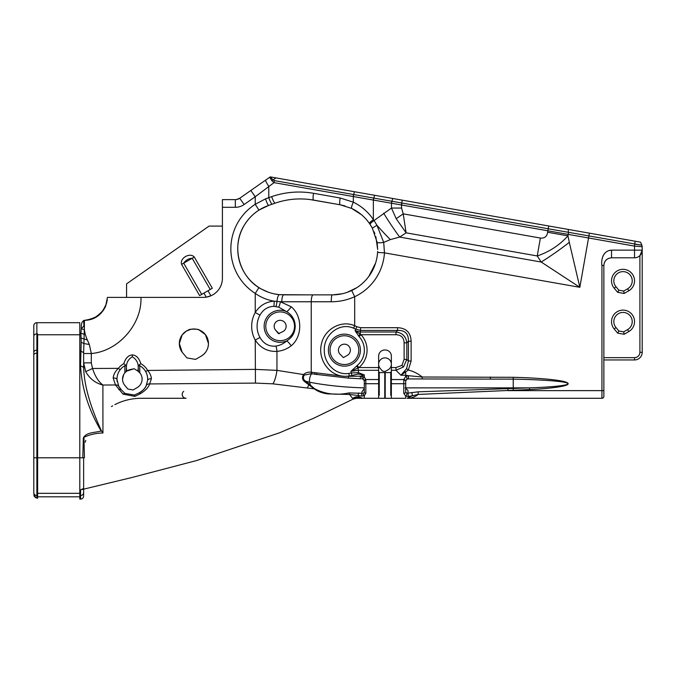 <?xml version="1.0" encoding="UTF-8"?>
<svg xmlns="http://www.w3.org/2000/svg" width="676" height="676" viewBox="0 0 676 676"><rect width="100%" height="100%" fill="white"/><g stroke="black" fill="none" stroke-linecap="round" stroke-linejoin="round"><path stroke-width="1.01" d="M404.113 359.438L406.825 359.438L403.504 366.958L395.984 370.279L391.362 370.279L391.362 367.567L395.984 367.567L401.933 365.386L404.113 359.438L404.113 342.842L406.825 342.842L406.825 359.438L408.414 361.026L408.414 341.253C408.676 333.767 405.059 330.15 397.572 330.412L360.68 330.412L355.584 329.136A23.795 23.795 0 0 0 353.624 328.206C339.301 321.784 323.517 335.372 324.311 350.143C323.846 363.096 335.583 375.653 348.884 373.414L351.309 372.949L350.945 371.361L357.173 365.488L358.905 367.567L378.636 367.567L378.636 370.279L358.136 370.279L350.945 371.361L358.136 367.896L358.491 372.637L364.296 374.952L360.545 376.186L364.296 376.997L365.792 379.54L365.834 383.723L378.636 383.723L378.636 370.279M33.8 493.48L33.8 325.764A3.067 3.067 0 0 1 36.867 322.697L36.867 333.919L37.636 333.919L37.636 353.193L36.867 353.193L36.867 498.026L37.636 498.229L37.636 353.193M291.238 345.782A7.664 1.741 52 0 0 286.81 340.856A16.004 16.004 0 0 1 264.139 326.297A16.004 16.004 0 0 1 286.81 311.737A7.664 1.741 128 0 0 291.238 306.811C302.586 316.038 302.535 336.589 291.238 345.782C287.063 349.002 282.298 350.869 276.957 351.376C267.764 351.799 260.522 348.039 255.232 340.079L259.973 337.459C263.691 343.856 269.006 346.729 275.918 346.078C280.033 345.402 283.666 343.661 286.81 340.856C292.243 337.544 295.04 332.693 295.209 326.297C295.04 319.909 292.243 315.058 286.81 311.737L278.664 307.149L273.865 306.338C267.755 306.6 263.133 309.532 259.973 315.134A23.06 23.06 0 0 0 259.973 337.459M628.781 331.578L627.632 329.584A9.202 9.202 0 0 0 623.035 312.422A9.202 9.202 0 0 0 615.98 327.53L618.903 331.012L623.703 331.857L627.632 329.584L623.703 331.857L624.125 334.274L617.678 333.133L614.222 329.009A11.5 11.5 0 0 1 623.035 310.115A11.5 11.5 0 0 1 628.781 331.578L624.125 334.274M613.833 280.827A9.202 9.202 0 0 1 623.035 271.625A9.202 9.202 0 0 1 632.229 280.827A9.202 9.202 0 0 0 623.035 271.625A9.202 9.202 0 0 0 615.98 286.742L618.903 290.224L623.703 291.069L627.632 288.796L623.703 291.069L624.125 293.477L617.678 292.345L614.222 288.221A11.5 11.5 0 0 1 623.035 269.327A11.5 11.5 0 0 1 628.781 290.79L624.125 293.477M33.8 387.433L33.8 382.084L33.8 387.433M33.8 372.484L33.8 374.546M353.109 399.085L349.576 394.471L327.26 393.855C322.072 393.077 317.728 391.404 314.23 388.852L272.91 383.833L255.452 383.098L149.633 383.934C148.585 387.28 145.509 390.525 140.405 393.677L134.93 396.373L123.032 394.15L115.469 384.965L113.162 377.943C113.61 374.403 115.343 371.2 118.359 368.361A17.635 17.635 0 0 1 123.818 363.68C125.559 358.128 128.398 355.204 132.327 354.908C136.256 355.204 139.087 358.128 140.828 363.68L138.183 365.784L139.721 365.691L139.805 372.831L137.811 371.031C139.205 364.66 137.372 359.902 132.327 356.767C127.274 359.894 125.449 364.643 126.843 371.031L124.84 372.831L124.925 365.691A15.337 15.337 0 0 0 117.227 381.822M138.436 371.496L138.183 365.784M269.623 205.065L275.14 203.155L268.685 205.394L258.95 210.109A46.002 46.002 0 0 0 258.95 287.604C265.398 291.652 272.259 294.009 279.543 294.668L307.293 294.863M258.95 210.109L255.232 204.304L265.507 198.871L271.659 196.631C285.331 191.967 299.299 190.852 313.537 193.294L340.155 197.992L353.328 202.166C361.491 206.172 368.166 211.968 373.355 219.556L374.022 220.545L391.472 208.056L401.578 208.056L401.578 205.014L274.034 182.638L271.862 180.762A3.836 1.808 -37.2 0 1 273.053 179.917L274.481 180.627A3.836 0.668 100 0 0 274.034 182.638L255.232 196.75L255.232 204.304A52.905 52.905 0 0 0 255.232 293.418L258.95 287.604A46.002 46.002 0 0 1 237.749 248.861M407.467 378.999L406.437 379.549M391.362 364.254A6.363 6.363 0 0 0 384.999 357.883A6.363 6.363 0 0 0 380.123 368.344L382.379 371.031L385.143 371.513L388.185 369.764A6.363 6.363 0 0 0 391.362 364.254M378.636 374.242L378.636 371.614L379.253 372.222L379.253 395.223L378.636 395.84M391.362 395.84L390.753 395.223L390.753 372.222L391.362 371.614L391.362 374.242L391.362 370.279M203.915 293.105L206.256 297.153L210.912 295.792L207.997 290.748M188.714 329.93C188.393 328.891 199.395 328.891 199.065 329.93C199.395 328.891 188.393 328.891 188.714 329.93M199.065 329.93L205.419 334.637L208.461 343.552C208.301 349.01 205.876 353.21 201.178 356.167L195.55 359.412L186.906 357.891L182.731 352.914A14.568 14.568 0 0 1 179.326 343.552L182.165 334.907L186.322 331.105L190.894 329.296M179.579 340.822L182.131 334.95M182.165 334.907L179.326 343.552A14.568 14.568 0 0 1 193.894 328.984A14.568 14.568 0 0 1 201.178 356.167M79.802 495.601L80.571 495.601L80.571 499.116L79.802 499.116L79.802 457.796L33.8 457.796M79.802 496.818L37.636 496.818M274.481 180.627L641.887 245.227L634.688 244.112L634.527 246.081L642.2 246.748L642.2 250.137L642.2 246.748L634.536 246.089L568.203 234.395L567.95 235.848L569.302 242.363L579.839 287.308L541.206 262.035L537.234 255.95L540.394 238.045C544.569 238.467 546.977 236.541 547.619 232.265L567.95 235.848C559.491 245.219 549.25 251.92 537.234 255.95L406.115 232.831L399.651 237.073L390.314 239.617L383.706 242.388L384.467 252.858A52.28 52.28 0 0 1 354.68 296.73C347.134 300.093 339.327 301.766 331.24 301.758L281.799 301.758A6.904 1.952 -90 0 1 283.751 294.863L332.296 294.863C339.006 294.863 345.487 293.409 351.723 290.494A45.385 45.385 0 0 0 377.58 252.41L377.639 251.447M356.683 287.748L347.109 292.378M342.166 293.773L332.93 294.854M367.423 278.208L366.967 278.765M366.054 279.813L364.998 280.946M375.602 263.032L368.783 276.459M350.379 350.143A5.983 5.983 0 0 0 344.405 344.16A5.983 5.983 0 0 0 339.817 353.987L343.442 357.604L347.396 355.322A5.983 5.983 0 0 0 350.379 350.143A5.983 5.983 0 0 1 347.396 355.322M274.169 326.297A5.983 5.983 0 0 1 280.151 320.314A5.983 5.983 0 0 1 283.143 331.477L278.504 333.64L275.571 330.142A5.983 5.983 0 0 1 274.169 326.297A5.983 5.983 0 0 0 275.571 330.142L279.188 333.758M357.173 365.488A19.959 19.959 0 0 0 359.024 336.555L355.069 330.665L356.86 326.745L360.68 327.699L360.283 332L395.984 332C402.364 332.845 405.98 336.462 406.825 342.842L408.414 341.253L411.126 341.253L411.126 361.026L408.312 370.034C413.459 371.327 418.089 373.651 422.213 377.014L513.211 377.301C535.451 377.774 563.953 379.895 567.587 382.946C572.116 385.988 549.985 388.624 529.621 389.537L418.157 394.429C414.76 397.091 411.067 398.384 407.079 398.291L409.115 398.291M139.805 372.831A9.777 9.777 0 0 1 137.211 387.593L133.096 389.967L127.891 389.046L124.832 385.404A9.777 9.777 0 0 1 122.55 379.126L123.683 374.546M122.635 380.419L122.55 379.126A9.777 9.777 0 0 1 124.84 372.831M348.503 378.121L348.546 376.591L349.255 376.076L345.047 376.338L360.545 376.186A1.529 0.583 92.3 0 0 360.359 377.85A1.529 0.583 92.3 0 0 360.857 378.805L348.503 378.121L314.957 374.25L348.503 378.121L360.857 378.805M83.638 353.514L83.638 367.347L83.638 353.514L91.302 353.514C118.19 351.359 142.095 324.319 140.954 297.389L107.408 297.389L105.65 306.22C101.18 315.354 94.099 320.086 84.407 320.399L83.638 320.399L84.407 320.39L84.407 326.905C84.103 330.336 85.075 334.679 87.322 339.935L89.35 344.506L91.302 353.514L91.302 362.868L92.544 368.479L85.7 371.665C89.697 378.721 95.426 383.165 102.887 385.024L102.938 432.995C96.068 433.13 89.731 434.575 83.934 437.321L84.441 457.728L82.818 457.796L83.317 437.921C86.342 432.065 95.291 432.75 101.121 431.001C88.514 409.639 81.669 387.906 80.571 365.792L83.638 367.347C84.162 387.035 91.539 409.267 101.4 430.764L102.938 432.995L101.4 430.764M363.113 398.291L378.636 398.291L378.636 383.723M186.027 398.291A3.836 3.836 0 0 1 183.728 391.387A3.836 3.836 0 0 0 186.027 398.291A3.836 3.836 0 0 1 182.19 394.463A3.836 3.836 0 0 0 186.027 398.291C183.711 398.046 182.435 396.77 182.19 394.463C182.435 396.77 183.711 398.046 186.027 398.291L141.14 398.291A57.502 57.502 0 0 0 114.903 404.628A57.502 57.502 0 0 1 141.14 398.291A57.502 57.502 0 0 0 114.903 404.628A57.502 57.502 0 0 1 141.14 398.291M601.936 264.84L601.944 265.474C601.074 261.477 602.122 250.695 611.535 250.137L642.2 250.137L639.902 255.612A7.664 7.664 0 0 1 634.536 257.801L611.535 257.801C606.879 258.266 604.327 260.826 603.862 265.474L603.862 396.373A1.918 1.918 0 0 1 601.944 398.291L407.079 398.291L412.183 395.815L408.296 396.474L405.701 396.136L403.783 393.347A1.918 1.268 0 0 0 405.701 392.08L405.701 388.176L408.008 390.525L408.008 393.136L418.131 391.818L529.536 387.872C549.858 387.221 571.938 385.337 567.426 383.165C563.792 380.994 535.35 379.481 513.16 379.135L407.881 378.932L406.749 379.304L405.71 381.044L405.701 392.08L406.749 393.111L408.008 393.136L408.296 396.474M384.771 372.611L384.771 398.291L405.701 398.291L405.701 396.136A1.918 0.972 -68.8 0 0 406.749 393.111M384.771 398.291L378.636 398.291M364.296 392.131L364.296 392.249A1.529 1.006 0 0 0 365.834 393.255L364.296 395.663L364.296 398.291L356.48 398.291A7.664 7.622 90 0 0 353.438 398.933M611.408 257.81A7.664 7.664 0 0 1 611.535 257.801L611.535 250.137L608.586 250.678M607.217 251.311L606.009 252.131M604.91 253.145L604.023 254.235M603.296 255.401L602.722 256.66M602.316 257.902L602.046 259.136M222.412 207.304L222.412 199.631L235.332 199.631A7.664 7.664 0 0 0 239.726 198.245L250.83 190.471L255.232 196.75L244.129 204.524A15.337 15.337 0 0 1 235.332 207.304L222.412 207.304L222.412 278.225A19.165 19.165 0 0 1 203.248 297.389L140.954 297.389M137.507 370.837L134.152 368.741L130.291 369.561A9.777 9.777 0 0 0 126.843 371.031L134.152 368.741L137.811 371.031M113.162 377.943A3.836 1.91 177.8 0 1 116.999 379.709L118.858 386.452A15.337 15.337 0 0 0 121.486 389.967L124.899 393.39L134.423 395.063L138.808 393.026A15.337 15.337 0 0 0 146.185 385.675L147.596 380.478A15.337 15.337 0 0 0 139.721 365.691M140.405 393.677A3.836 1.58 -115 0 0 138.808 393.026C142.991 390.534 145.458 388.083 146.185 385.675A3.836 3.295 -154.7 0 1 149.633 383.934L151.407 378.737A3.836 2.07 -174.9 0 0 147.596 380.478M120.184 369.764L118.359 368.361L92.544 368.479C94.97 376.101 98.417 381.619 102.887 385.024L115.469 384.965A3.836 3.203 151.5 0 1 118.858 386.452L121.486 389.967A3.836 2.619 135 0 0 118.756 389.621M360.68 327.699L397.572 327.699C406.242 328.063 410.755 332.584 411.126 341.253M391.362 367.567L391.362 356.125A6.135 6.135 0 0 0 385.227 349.991L384.771 349.991A6.135 6.135 0 0 0 378.636 356.125L378.636 367.567M391.362 398.291L391.362 374.242M80.571 365.792L81.204 342.242L80.9 333.2L79.802 333.2L79.802 457.796L83.638 457.796L83.638 488.435L80.571 489.872L83.511 488.672M83.638 488.072L83.638 485.351M140.828 363.68A17.635 17.635 0 0 1 147.672 370.44L255.232 369.383L276.957 370.363L303.507 374.555C305.704 372.603 308.273 371.825 311.23 372.222L342.664 376.152C327.843 374.479 317.771 358.255 321.438 344.05C324.193 329.635 340.788 319.604 354.68 325.705A26.508 26.508 0 0 1 356.86 326.745M364.296 387.872C344.65 387.34 326.423 385.455 309.616 382.227L310.487 385.227L314.594 388.708C324.995 394.159 336.487 395.561 349.086 392.917L363.375 393.347A1.529 0.803 64.6 0 0 364.296 395.663L361.702 396.077L358.331 395.528L359.083 396.964L362.919 398.291L356.844 397.277L356.598 398.265L353.058 399.119A7.664 7.622 41.3 0 1 356.598 398.265M391.362 383.723L403.783 383.723L403.8 379.54L405.701 376.346L408.101 375.67L405.701 375.239L405.701 376.346A1.918 0.921 -123.1 0 1 406.859 377.977A1.918 0.921 -123.1 0 1 406.749 379.304M379.253 372.611L390.753 372.611M222.412 226.088L209.087 226.088L126.573 283.861L126.573 297.389M179.326 343.552L182.165 352.188L179.326 343.552M182.731 352.914L186.906 357.891L195.55 359.412M273.865 306.338A7.664 1.884 87.2 0 0 274.118 301.166C267.316 300.017 261.02 297.432 255.232 293.418L255.232 312.515C259.728 305.535 266.023 301.758 274.118 301.166L280.422 301.741L291.238 306.811M250.83 190.471L270.239 176.884L640.569 242.177L641.887 245.227L640.569 242.177M310.014 199.555L340.18 204.786L313.563 200.088C300.49 197.848 287.689 198.871 275.14 203.155A6.904 1.158 -109.1 0 1 271.659 196.631M375.839 236.676L377.681 249.478L377.107 242.278L372.349 228.142L369.51 223.511C364.837 216.878 358.871 211.85 351.613 208.411L340.18 204.786L345.005 205.91M351.74 208.47L361.457 214.706M366.282 219.404L369.037 222.835M370.085 224.347L372.214 227.888M374.082 231.775L374.85 233.702M270.239 176.884L269.673 177.281M507.837 388.962L507.913 390.627L601.944 390.627L601.944 398.291A1.918 1.918 0 0 0 603.862 396.373L603.862 390.627L601.944 390.627L601.944 265.474L603.862 265.474M607.268 259.094A7.664 7.664 0 0 0 605.248 261.08M604.538 262.33A7.664 7.664 0 0 0 604.2 263.234M85.269 442.214L85.742 440.397M111.43 406.563L112.664 405.837M83.638 489.187L83.638 495.271L83.638 489.187M103.428 310.318L95.882 317.272L86.334 320.314M331.24 301.758A6.904 1.056 -90 0 1 332.296 294.863L308.028 294.863M274.355 293.891L279.078 294.626A46.002 46.002 0 0 0 279.543 294.668A6.904 1.943 -84.7 0 0 276.966 301.386A7.664 2.163 95.1 0 1 275.943 306.515M273.459 293.697L274.49 293.916M268.482 292.252L261.823 289.294C239.228 277.828 230.677 246.512 244.323 225.159C250.162 215.695 258.283 209.104 268.685 205.394A6.904 0.87 -109.1 0 1 265.507 198.871M280.616 294.753L279.382 294.651L280.616 294.753M83.951 334.231L80.9 333.2L81.306 328.637C81.112 324.091 81.889 321.506 83.638 320.88L84.407 326.905L83.638 352.686L80.571 350.886M84.407 320.39L93.018 318.717L100.606 313.715L105.684 306.11L107.408 297.389L105.684 306.11L100.606 313.715L93.018 318.717L84.627 320.39M206.256 297.153L210.912 295.792M33.8 352.323A3.067 2.172 0 0 1 36.867 350.151L36.867 333.919A3.067 2.172 0 0 0 33.8 336.09L33.8 349.129M33.8 493.294L33.8 490.159M36.867 498.026L36.073 497.806L36.867 498.026M79.802 334.772L37.636 334.772L37.636 333.919M79.802 333.2L79.802 322.697L36.867 322.697M124.832 385.404L127.891 389.046L133.096 389.967M603.862 357.655L634.536 357.655A5.366 5.366 0 0 0 639.902 352.289L639.902 255.612A7.664 7.664 0 0 1 634.536 257.801A7.664 7.664 0 0 0 642.2 250.137L642.2 352.289A7.664 7.664 0 0 1 634.536 359.953L603.862 359.953M339.817 353.987L343.442 357.604M123.032 394.15L124.671 393.347L134.423 395.063L134.93 396.373M201.701 294.381L199.606 295.589L181.59 264.384C179.495 258.156 189.964 252.131 194.291 257.049L212.315 288.255L210.219 289.463L192.195 258.257C188.562 258.519 185.723 260.159 183.686 263.175L201.701 294.381L210.219 289.463M407.907 378.932L422.213 378.932L422.213 377.014L408.101 375.67A1.918 0.532 -92.9 0 1 408.321 377.74A1.918 0.532 -92.9 0 1 407.881 378.932M363.375 393.347L364.296 392.249L364.296 381.154L363.375 379.312L362.082 378.856L362.775 378.991M361.702 396.077L361.956 391.818L364.296 388.514M314.864 372.746L314.957 374.25L311.433 373.667L304.242 375.095C302.797 377.605 303.27 379.65 305.662 381.213A1.529 0.642 127.6 0 0 304.851 381.788C302.299 379.929 301.851 377.521 303.507 374.555L304.242 375.095M311.704 372.256L311.873 373.718A4.791 1.496 102.4 0 0 309.929 377.377A4.791 1.496 102.4 0 0 309.616 382.227L305.662 381.213L310.487 385.227L309.802 385.557L304.851 381.788M91.302 362.868L83.638 362.868L85.7 371.665M83.638 320.39L84.001 326.812M87.322 339.935L80.917 338.025M89.35 344.506L84.035 343.552L81.204 342.242M396.195 218.711L406.115 232.831L403.217 213.853L396.195 218.711L391.472 208.056L391.472 203.4A3.836 0.997 100 0 1 391.97 201.355M383.647 213.194A76.675 17.086 -123.3 0 0 399.651 237.073L541.206 262.035A76.675 17.593 -35 0 0 569.302 242.363M370.093 224.364A6.904 1.031 -33.6 0 1 374.022 220.545L376.946 225.269L383.706 242.388A6.904 1.158 170.9 0 1 377.107 242.278M390.314 239.617A76.675 15.092 -132.8 0 1 376.946 225.269L372.349 228.142M235.332 207.304L235.332 199.631A7.664 7.664 0 0 0 239.726 198.245L236.541 199.538M145.67 371.572L147.672 370.44C149.937 373.084 151.179 375.848 151.407 378.737M275.918 346.078A7.664 2.163 85 0 1 276.957 351.376L276.957 370.363A15.337 4.309 -82.1 0 1 272.91 383.833M314.594 388.708A1.529 0.913 129.2 0 0 314.23 388.852L309.802 385.557M369.51 223.511A6.904 1.065 -34.9 0 1 373.355 219.556L373.355 200.214A3.836 0.997 100 0 1 373.853 198.161M351.613 208.411A6.904 1.107 -64.8 0 1 353.328 202.166L353.328 196.623A3.836 0.668 100 0 1 353.785 194.603M589.387 233.152L579.839 287.308L384.467 252.858L377.58 252.41A45.385 45.385 0 0 1 351.723 290.494L354.68 296.73L354.68 325.705L353.624 328.206M340.18 204.786A6.904 1.2 -80 0 1 340.155 197.992M313.563 200.088A6.904 1.2 -80 0 1 313.537 193.294M272.259 204.152A6.904 1.158 -109.1 0 1 268.778 197.637L268.778 186.314A7.664 1.115 55 0 1 265.736 180.036M123.818 363.68L126.471 365.784L126.218 371.496M124.925 365.691L126.471 365.784M632.229 280.827A9.202 9.202 0 0 1 627.632 288.796A9.202 9.202 0 0 0 632.229 280.827A9.202 9.202 0 0 1 627.632 288.796A9.202 9.202 0 0 0 632.229 280.827M618.903 290.224L617.678 292.345M618.903 331.012L617.678 333.133M634.536 246.089L634.536 257.801A7.664 7.664 0 0 0 639.902 255.612L642.065 251.556M278.664 307.149A7.664 2.129 102.3 0 0 280.422 301.741L281.799 301.758M255.452 383.098L255.232 340.079A28.477 28.477 0 0 1 255.232 312.515L259.973 315.134M83.942 329.643L81.306 328.637L83.925 326.009M35.304 497.485L36.073 497.806L33.8 494.849L34.442 496.733M351.816 375.222L351.309 372.949L358.491 372.637A3.836 0.837 -77.1 0 0 357.967 374.056L349.255 376.076L348.884 373.414M363.367 379.304L363.375 379.312A1.529 0.786 126.9 0 1 363.308 378.239A1.529 0.786 126.9 0 1 364.296 376.997L364.296 374.952L357.967 374.056M359.083 396.964A7.664 5.552 -53 0 0 356.844 397.277A7.664 6.65 0.2 0 0 352.838 398.257A7.664 6.946 -30.3 0 1 359.083 396.964M267.358 291.838L261.823 289.294C239.228 277.828 230.677 246.512 244.323 225.159M604.75 261.891L605.13 261.257M606.11 260.049L607.259 259.102M607.994 258.671L608.527 258.418M634.688 244.112L635.195 241.231M392.739 198.482L391.286 203.375M402.245 200.155L401.392 204.98M401.924 203.07L401.578 205.014L547.873 230.803L547.619 232.265M642.2 246.748L641.887 245.227L642.2 246.748M275.96 177.889L273.053 179.917C271.338 177.932 270.214 177.044 269.707 177.256L271.862 180.762M358.381 335.837L360.283 334.299L355.069 330.665L360.283 332L360.283 334.299L361.009 334.713A22.671 22.671 0 0 1 358.905 367.567L358.136 367.896L356.497 366.054M406.572 368.648L408.312 370.034L400.936 375.239L406.572 368.648L408.414 361.026L411.126 361.026M418.131 391.818L418.157 394.429L412.183 395.815A1.918 0.727 -104.1 0 0 412.191 394.15A1.918 0.727 -104.1 0 0 411.447 392.562M513.211 377.301L513.253 387.872L529.536 387.872L529.621 389.537M490.37 378.932L490.37 377.014M408 378.932A1.918 0.473 -90 0 0 408.439 377.757A1.918 0.473 -90 0 0 408.338 375.679M403.783 380.039A1.918 1.191 -0 0 1 405.701 381.23M405.71 381.044A1.918 1.352 -175.4 0 0 403.8 379.54L391.362 379.54M358.905 392.95A1.529 0.499 103 0 0 358.331 395.528L349.576 394.471A1.529 0.507 80.7 0 0 349.086 392.917M345.047 376.338L342.664 376.152M361.905 376.236L362.082 378.856M378.636 379.54L365.792 379.54A1.529 1.082 172 0 0 364.279 380.833L364.153 380.351M364.296 381.154A1.529 0.896 0 0 1 365.834 380.25M397.572 327.699L397.572 330.412L395.984 332L395.984 334.713L361.009 334.713L359.024 336.555M395.984 367.567L395.984 370.279L400.936 375.239L405.701 375.239L405.701 372.104A3.836 0.879 -139 0 0 404.561 371.293M401.933 365.386L403.504 366.958M614.222 329.009L615.98 327.53M614.222 288.221L615.98 286.742M265.769 326.297A14.382 14.382 0 0 0 280.151 340.679A14.382 14.382 0 0 0 294.533 326.297A14.382 14.382 0 0 0 280.151 311.915A14.382 14.382 0 0 0 265.769 326.297M358.787 350.143A14.382 14.382 0 0 0 344.405 335.761A14.382 14.382 0 0 0 330.023 350.143A14.382 14.382 0 0 0 344.405 364.525A14.382 14.382 0 0 0 358.787 350.143M328.392 350.143A16.004 16.004 0 0 1 344.405 334.13A16.004 16.004 0 0 1 360.409 350.143A16.004 16.004 0 0 1 344.405 366.147A16.004 16.004 0 0 1 328.392 350.143M132.327 354.908L132.327 356.767M627.632 329.584A9.202 9.202 0 0 0 632.229 321.624M401.578 208.056L403.217 213.853L540.394 238.045M313.182 294.863A6.904 1.952 -90 0 0 311.23 301.758L311.23 372.222A1.529 0.431 93.8 0 0 311.433 373.667M364.296 383.723L365.834 383.723L365.834 393.255M79.802 493.328L37.636 493.328M83.638 492.567C83.444 494.401 82.421 495.407 80.571 495.601L80.571 489.872M37.636 495.601L36.867 495.601A3.067 3.034 180 0 1 33.8 492.567M639.902 352.289L642.2 352.289A7.664 7.664 0 0 1 634.536 359.953L634.536 357.655M194.291 257.049L181.59 264.384M403.783 393.347L403.783 383.723L405.701 383.723M385.227 398.291L385.227 372.611M405.076 387.872L513.253 387.872L513.211 390.365M316.824 374.605L316.816 373.11M404.113 342.842C403.893 337.637 401.181 334.933 395.984 334.713M33.8 354.959A3.067 1.766 0 0 1 36.867 353.193L36.867 350.151L37.636 350.151M568.246 229.426L568.355 232.417A3.836 1.377 100 0 1 568.203 234.395L547.873 230.803L548.726 225.987M309.532 384.374A1.529 0.769 131.2 0 0 308.805 384.745A15.337 4.267 -78.5 0 1 307.31 387.965M628.781 290.79L627.632 288.796M601.944 398.291A1.918 1.918 0 0 0 603.862 396.373M373.169 200.18L374.622 195.288M353.142 196.589L354.401 191.722M239.726 198.245L244.129 204.524M356.844 397.319A7.664 6.692 0.4 0 0 352.838 398.299M356.818 397.708A7.664 7.081 4 0 0 352.855 398.688M356.784 397.927A7.664 7.301 6.1 0 0 352.88 398.908M356.708 398.147A7.664 7.504 15.3 0 0 352.94 399.077M82.227 489.508L131.828 477.526L196.75 460.5L279.594 432.775L314.01 418.089L353.066 399.119M85.091 320.382L89.046 319.816L95.705 317.01L100.234 313.529L103.183 310.132L106.419 303.811L107.281 299.798M124.899 393.39L121.486 389.967M134.423 395.063L138.808 393.026M80.571 499.116C82.43 498.93 83.452 497.908 83.638 496.049"/></g></svg>
